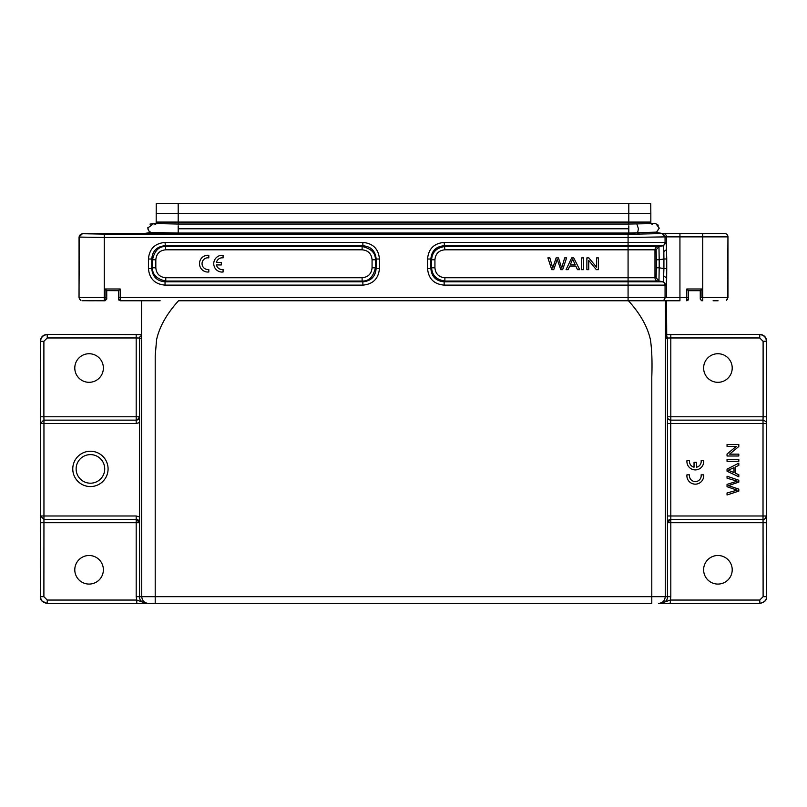 <?xml version="1.0" encoding="UTF-8"?>
<svg xmlns="http://www.w3.org/2000/svg" width="807" height="807" viewBox="0 0 807 807"><rect width="100%" height="100%" fill="white"/><g stroke="black" fill="none" stroke-linecap="round" stroke-linejoin="round"><path stroke-width="1.21" d="M362.111 277.739C368.184 277.174 371.492 273.855 372.067 267.793L372.067 259.763C371.502 253.701 368.184 250.382 362.111 249.807L165.768 249.807C159.705 250.382 156.387 253.691 155.822 259.763L155.822 267.793C156.387 273.855 159.705 277.174 165.768 277.739L362.111 277.739L362.111 281.048C368.9 281.31 373.318 276.892 375.376 267.793M628.078 300.769L628.078 285.123L444.143 285.123C433.995 284.205 428.467 278.677 427.549 268.539L427.549 259.017C428.467 248.869 433.995 243.341 444.143 242.433L666.249 242.433L666.491 249.666L666.491 236.875L679.938 236.875L679.938 297.4L666.491 297.4L666.743 268.58L663.919 268.58L663.435 281.804L658.956 281.058L659.188 267.793L663.919 268.58L663.919 258.976L666.743 258.976L666.471 249.666L663.838 251.502L663.919 258.976L659.188 259.763L658.956 246.508L628.078 246.498L628.078 277.739L654.981 277.739L654.981 249.807L444.879 249.807C438.816 250.382 435.498 253.701 434.933 259.763L434.933 267.793C435.498 273.855 438.816 277.174 444.879 277.739L628.078 277.739L628.078 281.804L444.143 281.804C436.012 281.088 431.584 276.67 430.867 268.529L430.867 259.017C431.584 250.886 436.012 246.468 444.143 245.752L628.078 245.752L628.078 246.498L444.879 246.498C436.456 247.789 432.038 252.208 431.624 259.763M82.032 300.718L105.051 300.769L106.736 299.084L105.051 300.769L106.736 299.084L106.736 290.621L118.508 290.681L118.508 297.4L120.182 297.4L120.182 300.769L118.508 299.084L120.182 300.769L118.508 299.084L120.182 300.769L160.149 300.769M700.264 299.084L700.264 290.681L700.264 299.084L701.949 300.769L701.202 300.587M713.106 300.769L718.069 300.769M139.581 422.586L136.191 423.504L43.951 423.504L43.951 420.144L136.191 420.144A3.359 3.359 0 0 0 139.55 416.785L139.55 596.686C139.359 600.115 141.598 602.355 146.279 603.414L651.794 603.414L651.794 377.061C652.338 362.05 651.885 349.633 650.442 339.808C647.587 326.795 640.264 313.782 628.461 300.769L178.539 300.769C166.787 313.721 159.473 326.684 156.598 339.636L155.206 355.736L155.206 596.686L665.25 596.686L665.452 300.769L679.938 300.769L679.938 297.4L688.492 297.4L688.492 299.084L688.492 290.681L700.264 290.681L700.264 297.41L702.726 297.4L702.726 300.769M688.492 297.4L688.492 299.084L686.818 300.769L686.818 288.997L688.492 290.681L700.264 290.681L701.949 288.997L701.949 297.4M118.508 297.4L118.508 299.084A1.685 1.685 0 0 0 118.811 300.053M141.275 300.769L127.062 300.769M151.958 300.769L148.448 300.769M145.865 300.769L143.747 300.769M142.546 300.769L141.548 300.769L141.75 596.686L155.206 596.686L155.206 603.414L140.761 603.414M686.848 300.769L688.492 299.084A1.685 1.685 0 0 1 688.189 300.053M700.264 297.49L700.264 299.004M106.736 290.681L105.051 288.997L120.182 288.997L118.508 290.681M88.74 300.769L89.97 300.769M104.274 300.769L104.274 297.4L105.051 297.4L105.051 300.769L104.053 300.769M94.056 300.769L88.931 300.769M80.196 299.861L79.439 298.913M727.853 236.068L727.954 236.875L702.726 236.875L702.726 233.516L662.597 233.516L656.404 232.446L662.265 233.566L639.497 234.07L104.274 234.101L104.274 237.47L79.056 237.087L79.056 297.612M108.077 468.907A17.653 17.653 0 0 1 90.424 486.56A17.653 17.653 0 0 1 72.771 468.907A17.653 17.653 0 0 1 90.424 451.254A17.653 17.653 0 0 1 108.077 468.907M41.298 600.126L40.35 596.686L40.35 341.149L40.582 423.504L43.951 423.504L43.951 515.986L136.191 515.986L136.191 519.345L139.55 522.714A3.359 3.359 0 0 0 136.191 519.345L43.951 519.345L40.582 515.986L40.35 596.686C40.148 600.115 42.388 602.355 47.078 603.414L146.279 603.414L136.766 600.055L136.766 603.414M148.478 603.414C144.403 603.011 142.153 600.771 141.75 596.686L136.191 596.686L136.191 522.704L139.55 522.714M702.726 233.516L724.777 233.516M679.938 300.769L666.511 300.769L666.743 338.597M727.561 298.913L727.954 236.875A3.359 3.359 90 0 0 724.585 233.516M726.804 299.861L726.27 300.265M727.258 234.837L728.005 236.965M662.597 233.516L656.273 232.547L657.09 232.103L628.814 233.052L178.196 233.052L150.768 232.416L144.392 233.505L122.361 233.516L135.758 233.516M670.728 422.586L670.809 519.345C668.781 519.537 667.651 520.646 667.45 522.684L667.45 338.022L666.743 338.728M139.55 416.765L136.191 416.785L136.191 337.962L139.55 338.022L139.55 416.785M628.461 300.769L665.452 300.769M666.713 334.612L759.922 334.421L666.713 334.421M666.723 336.015L667.45 338.022L670.809 337.962L670.809 420.144C668.64 419.862 667.51 418.742 667.45 416.815L667.45 416.785C667.631 418.813 668.751 419.933 670.778 420.144L670.728 423.504L763.019 423.504L763.019 420.144L670.778 420.144M658.522 603.414L660.721 603.414C665.402 602.365 667.641 600.115 667.45 596.686L667.45 522.704L670.809 522.704L670.809 596.686L665.25 596.686C664.847 600.771 662.597 603.011 658.522 603.414L759.922 603.414L759.75 600.055L670.234 600.055L660.721 603.414M89.476 233.516L102.872 233.707L82.405 233.516L79.348 235.462L78.995 297.4M102.872 233.707L103.7 233.717L102.872 233.516M103.7 233.516L122.361 233.516M104.274 234.111L82.415 233.727L78.995 236.965M636.884 224.023L638.418 228.734L637.57 233.021L639.497 234.07L178.196 234.101L144.392 233.516M121.544 233.516L122.361 233.707M121.544 233.717L103.7 233.717M628.078 234.111L628.078 237.47L665.059 236.895L662.254 233.576M628.804 234.101L628.804 225.859M178.196 234.101L178.196 228.774L628.814 228.774M153.723 223.529L147.832 227.957C150.092 234.504 149.295 230.6 150.798 232.456L150.768 232.446M148.438 268.539L148.438 259.017C149.356 248.869 154.883 243.341 165.031 242.433L362.857 242.433C373.005 243.341 378.533 248.869 379.441 259.017L379.441 268.539C378.533 278.677 373.005 284.205 362.857 285.123L362.857 281.804L165.031 281.804L165.031 285.123C154.883 284.205 149.356 278.677 148.438 268.539L151.756 268.529L151.756 259.017C152.473 250.886 156.901 246.468 165.031 245.752L362.857 245.752C370.988 246.468 375.416 250.886 376.133 259.017L376.133 268.529C375.416 276.66 370.988 281.088 362.857 281.804L362.111 281.058L165.768 281.058L165.031 281.804C156.901 281.088 152.473 276.66 151.756 268.529L152.503 267.793C152.261 274.572 156.679 278.99 165.768 281.048L165.768 277.739M657.806 224.739L658.23 225.264M139.55 416.926L137.341 419.953A3.359 3.359 0 0 0 138.088 419.559M43.558 420.175L40.582 423.504L40.582 515.986L43.951 515.986L43.891 596.686L40.521 596.686C40.32 600.105 42.559 602.345 47.25 603.414L47.25 600.055L43.891 596.686M104.718 468.907A14.294 14.294 0 0 0 90.424 454.613A14.294 14.294 0 0 0 76.13 468.907A14.294 14.294 0 0 0 90.424 483.201A14.294 14.294 0 0 0 104.718 468.907M103.377 569.792A14.294 14.294 0 0 1 89.083 584.076A14.294 14.294 0 0 1 74.789 569.792A14.294 14.294 0 0 1 89.083 555.498A14.294 14.294 0 0 1 103.377 569.792M669.538 603.414L661.558 603.414M645.751 603.414L638.488 603.414M168.512 603.414L161.249 603.414M140.287 334.612L47.078 334.421L140.287 334.421M103.377 368.022A14.294 14.294 0 0 1 89.083 382.316A14.294 14.294 0 0 1 74.789 368.022A14.294 14.294 0 0 1 89.083 353.728A14.294 14.294 0 0 1 103.377 368.022M670.809 334.602L670.809 337.962L759.75 337.962L759.75 334.602C763.826 335.006 766.075 337.245 766.479 341.321L766.418 423.504C766.771 422.182 765.651 421.062 763.019 420.144L763.109 416.785L667.45 416.785M732.211 368.022A14.294 14.294 0 0 0 717.917 353.728A14.294 14.294 0 0 0 703.623 368.022A14.294 14.294 0 0 0 717.917 382.316A14.294 14.294 0 0 0 732.211 368.022M732.211 569.792A14.294 14.294 0 0 0 717.917 555.498A14.294 14.294 0 0 0 703.623 569.792A14.294 14.294 0 0 0 717.917 584.076A14.294 14.294 0 0 0 732.211 569.792M667.45 522.704L670.778 519.345L763.019 519.345L763.019 515.986L766.388 515.986L766.479 596.686C766.68 600.095 764.441 602.345 759.75 603.414L759.75 603.414M766.479 522.704L670.809 522.704L670.809 519.345L763.019 519.345C764.35 519.738 765.47 518.619 766.388 515.986L766.388 423.504L763.059 423.524M666.249 285.123L665.069 285.123A3.359 3.359 -90 0 0 662.254 281.804L663.435 281.804L666.249 285.123L666.491 277.89L663.838 276.055M155.69 224.568L153.814 223.559L149.971 224.114M147.832 228.199L147.863 227.554M444.143 285.123L444.143 281.804L444.879 281.058L658.956 281.058L656.152 277.739L656.323 267.793L659.188 267.793L659.188 259.763L656.323 259.763L656.152 249.807L658.956 246.498L663.435 245.752L663.838 251.502M427.549 268.539L430.867 268.529L431.614 267.793L431.614 259.763L430.867 259.017L427.549 259.017M444.143 242.433L444.879 249.807M379.441 268.539L376.133 268.529L375.386 267.793L375.386 259.763L376.133 259.017L379.441 259.017M148.438 259.017L151.756 259.017L152.503 259.763C154.571 250.664 158.989 246.246 165.768 246.508L362.111 246.498L362.857 245.752L362.857 242.433M165.031 242.433L165.768 249.807M759.922 603.414C764.612 602.355 766.852 600.115 766.65 596.686L763.109 596.686L759.75 600.055M670.809 596.686L670.163 603.414M434.933 267.793L431.624 267.793C432.038 275.348 436.456 279.767 444.879 281.048L444.879 277.739M372.067 259.763L375.376 259.763C375.628 252.974 371.21 248.556 362.111 246.498L362.111 249.807M666.249 242.433L663.435 245.752L662.254 245.752A3.359 3.359 -90 0 0 665.069 242.433L665.069 236.895L666.491 236.875A3.359 3.359 -90 0 0 663.122 233.516M659.238 228.21L656.293 232.537L659.188 228.149L655.94 223.721L659.238 228.129M653.428 223.63L656 223.721M650.835 213.673L650.745 203.586L628.804 203.586L628.804 213.673L650.835 213.673L650.835 223.741M633.848 300.769L636.824 300.769M148.024 229.39L147.832 228.028M650.835 222.127L156.165 222.127L156.165 223.7L156.255 203.586L628.804 203.586M650.835 222.076L156.165 222.076M651.915 224.245L653.559 223.589L628.804 224.033L628.804 213.673L156.165 213.673M668.842 300.769L669.981 300.769M581.565 257.897L581.565 269.669L583.491 269.669L583.491 257.897L581.565 257.897M575.209 264.837L570.267 264.837L572.657 259.138L575.209 264.837M571.659 257.897L566.07 269.669L568.118 269.669L569.712 266.108L575.805 266.108L577.499 269.669L579.698 269.669L573.737 257.897L571.659 257.897M547.903 257.897L551.766 269.669L553.733 269.669L557.244 259.319L560.774 269.669L562.63 269.669L566.625 257.897L564.688 257.897L561.672 268.025L558.454 257.897L556.134 257.897L552.704 268.025L549.88 257.897L547.903 257.897M586.871 257.897L588.848 257.897L596.494 267.137L596.494 257.897L598.34 257.897L598.34 269.669L596.363 269.669L588.717 260.419L588.717 269.669L586.871 269.669L586.871 257.897M727.046 455.995L738.808 455.995L738.808 454.149L729.558 454.149L738.808 446.503L738.808 444.526L727.046 444.526L727.046 446.372L736.287 446.372L727.046 454.018L727.046 455.995M727.046 461.301L738.808 461.301L738.808 459.375L727.046 459.375L727.046 461.301M733.977 467.657L733.977 472.599L728.277 470.209L733.977 467.657M727.046 471.207L738.808 476.796L738.808 474.748L735.248 473.154L735.248 467.061L738.808 465.367L738.808 463.168L727.046 469.129L727.046 471.207M727.046 494.963L738.808 491.1L738.808 489.133L728.459 485.622L738.808 482.092L738.808 480.236L727.046 476.241L727.046 478.178L737.164 481.184L727.046 484.402L727.046 486.732L737.164 490.162L727.046 492.986L727.046 494.963M216.447 264.938L221.34 264.938L221.34 262.396L216.458 262.396A5.871 5.871 0 0 1 223.075 257.877L223.075 255.315A8.403 8.403 0 0 0 213.784 262.951A8.403 8.403 0 0 0 221.643 272.06L223.075 272.02L223.075 269.488A5.871 5.871 0 0 1 216.447 264.938M207.389 272.04L208.811 272.009L208.811 269.467A5.871 5.871 0 0 1 202.083 264.242A5.871 5.871 0 0 1 207.671 257.796L208.811 257.867L208.811 255.294A8.403 8.403 0 0 0 199.521 262.941A8.403 8.403 0 0 0 207.389 272.04M689.521 460.575L686.959 460.575A8.403 8.403 0 0 0 694.595 469.876A8.403 8.403 0 0 0 703.704 462.007L703.674 460.575L701.132 460.575A5.871 5.871 0 0 1 696.582 467.203L696.582 462.31L694.04 462.31L694.04 467.192A5.871 5.871 0 0 1 689.521 460.575M689.511 474.839L686.939 474.839A8.403 8.403 0 0 0 694.585 484.129A8.403 8.403 0 0 0 703.694 476.271L703.654 474.839L701.122 474.839A5.871 5.871 0 0 1 695.886 481.567A5.871 5.871 0 0 1 689.45 475.979L689.511 474.839M43.982 420.144L43.891 416.785L136.191 416.785L136.191 423.504M667.359 515.986L763.019 515.986L763.019 423.504M105.051 288.997L105.051 297.4L106.736 297.4M79.056 297.4L104.274 297.4L104.274 237.47L628.078 237.47L628.078 245.752L662.254 245.752L657.786 246.498A3.359 3.359 90 0 0 654.981 249.807L656.152 249.807M140.257 338.728L139.55 338.022L140.277 336.015M136.191 515.986L139.581 516.904M686.818 288.997L701.949 288.997M679.938 233.516L679.938 236.875L702.726 236.875L702.726 297.4L727.944 297.4L727.944 236.875M120.182 288.997L120.182 297.4L665.069 297.4L665.069 285.123L628.078 285.123L628.078 281.804L662.254 281.804L657.786 281.058A3.359 3.359 -90 0 1 654.981 277.739L656.152 277.739M670.728 423.504L667.359 423.504M666.733 268.58L666.733 258.976M666.491 297.4L665.069 297.4A3.359 3.359 -90 0 1 661.7 300.769M362.857 285.123L165.031 285.123M40.521 522.704L136.191 522.704L136.191 519.345M47.25 600.055L136.766 600.055L136.191 596.686M47.25 337.962L47.25 334.602C43.175 335.006 40.925 337.245 40.521 341.321L43.891 341.321L47.25 337.962L136.191 337.962L136.191 334.602M43.891 341.321L43.891 416.785L40.521 416.785M766.65 341.149L766.65 596.686L766.65 341.149C766.247 337.064 764.007 334.824 759.922 334.421C764.007 334.824 766.247 337.064 766.65 341.149L763.109 341.321L763.109 416.785L766.479 416.785M759.75 337.962L763.109 341.321M763.049 519.345L763.109 596.686M178.196 228.774L178.196 225.859M155.822 267.793L152.513 267.793L152.503 259.763L155.822 259.763M40.35 341.149C40.754 337.064 42.993 334.824 47.078 334.421C42.993 334.824 40.754 337.064 40.35 341.149L40.501 446.715M434.933 259.763L431.614 259.763M372.067 267.793L375.386 267.793M656.323 267.793L656.323 259.763M153.643 223.519L178.196 224.033L178.196 203.586M79.278 298.56L80.599 300.184M79.429 298.943L80.639 300.254M726.371 300.254L727.561 298.963L726.361 300.254M728.005 297.4L726.32 300.224M666.743 338.668L666.511 300.769M650.835 223.62L653.196 223.458M136.191 420.144A3.359 3.359 0 0 0 137.341 419.943M661.014 603.414L661.831 603.414M662.295 603.414L663.112 603.414M664.847 603.414L665.432 603.414M141.144 603.414L142.365 603.414M143.364 603.414L146.017 603.414M41.883 600.973L47.078 603.414M40.35 596.686L40.501 491.1M178.196 224.033L628.804 224.033M153.966 223.559L156.165 223.67"/></g></svg>
